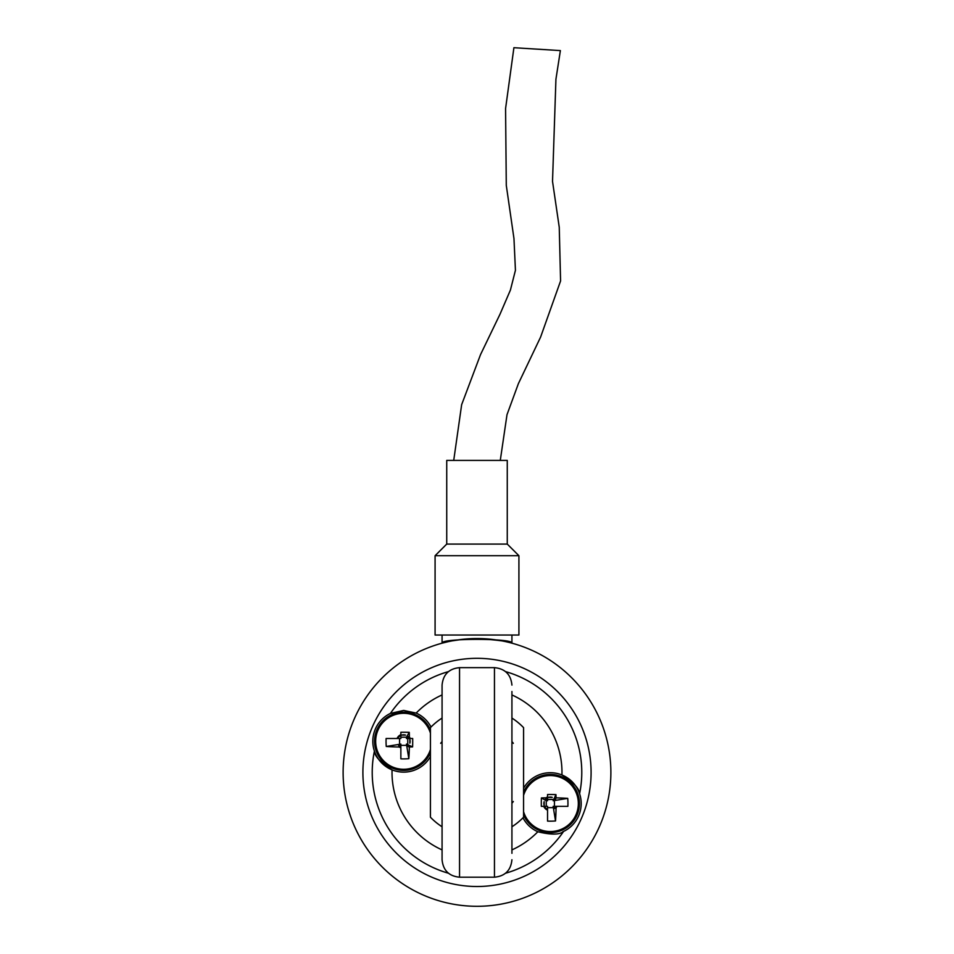 <?xml version="1.0" encoding="UTF-8"?>
<svg xmlns="http://www.w3.org/2000/svg" width="954" height="954" viewBox="0 0 954 954"><rect width="100%" height="100%" fill="white"/><g stroke="black" fill="none" stroke-linecap="round" stroke-linejoin="round"><path stroke-width="1.43" d="M430.433 733.137A27.988 27.988 0 0 0 387.348 718.541A27.988 27.988 0 0 0 387.348 764.035A27.988 27.988 0 0 0 430.433 749.439M412.605 746.899A46.352 13.284 90 0 0 412.677 738.491L410.256 738.491A7.167 7.167 0 0 0 409.385 736.977A46.519 7.942 -90 0 0 409.266 732.338A46.352 13.284 0 0 0 400.859 732.267L400.859 734.687A7.167 7.167 0 0 0 397.055 738.491L386.108 738.491A43.24 30.039 -90 0 0 386.263 746.469A46.519 7.942 0 0 0 399.344 747.006A7.167 7.167 0 0 0 400.859 747.888L400.859 758.835A43.24 30.039 180 0 0 408.837 758.68A46.519 7.942 -90 0 0 409.349 746.982A46.519 7.942 0 0 0 412.605 746.899L406.452 744.084L408.837 758.68M400.859 734.687L400.859 738.491L400.859 737.192L406.452 737.192L406.452 738.491L407.573 738.491L407.656 736.202L409.385 736.977M386.263 746.469L400.859 744.084L400.859 747.888M409.266 732.338L406.452 737.192M409.349 746.982L407.656 746.374L406.452 744.084M405.581 735.105L401.729 735.105L405.581 735.105A6.475 6.475 0 0 0 401.729 735.105M412.677 738.491L407.573 738.491M407.608 745.241L408.741 745.289L408.467 746.088M407.752 744.084L407.752 738.491M409.838 743.214L409.838 739.362L409.838 743.214A6.475 6.475 0 0 0 409.838 739.362M400.859 738.491L397.055 738.491M399.344 747.006L398.569 745.289L400.859 745.193M430.433 729.882A29.109 29.109 0 0 0 385.857 718.255A29.109 29.109 0 0 0 385.857 764.321A29.109 29.109 0 0 0 430.433 752.694A29.109 29.109 0 0 1 385.857 764.321A29.109 29.109 0 0 1 385.857 718.255A29.109 29.109 0 0 1 430.433 729.882M400.859 745.372L406.452 745.372M399.571 738.491L399.571 744.084M398.569 745.289A6.475 6.475 0 0 0 400.859 747.125M400.859 735.451A6.475 6.475 0 0 0 397.818 738.491M407.656 746.374A6.475 6.475 0 0 0 408.741 745.289M409.493 738.491A6.475 6.475 0 0 0 407.656 736.202M448.13 641.684L442.072 643.175C439.889 638.119 514.075 638.119 511.928 643.175C509.865 641.613 498.226 640.062 477.036 638.536M476.917 638.536L469.988 638.727M463.572 639.216L452.208 640.849M448.463 873.232A104.773 104.773 0 0 1 374.409 751.108C374.648 756.295 380.527 762.544 392.058 769.866A30.85 30.85 0 0 0 430.433 756.605M522.983 817.805A30.85 30.85 0 0 0 537.841 831.757C551.126 834.953 559.712 834.833 563.587 831.411A104.773 104.773 0 0 1 505.537 873.232M431.017 727.031A30.85 30.85 0 0 0 416.159 713.079L403.661 710.432L390.413 713.425A104.773 104.773 0 0 1 448.463 671.604A104.773 104.773 0 0 0 390.413 713.425A30.85 30.85 0 0 0 392.058 769.866A84.989 84.989 0 0 0 442.072 849.895M562.729 831.805A30.85 30.85 0 0 0 579.591 793.728A104.773 104.773 0 0 0 505.537 671.604A104.773 104.773 0 0 1 579.591 793.728C579.352 788.553 573.473 782.292 561.942 774.97A30.85 30.85 0 0 0 523.567 788.231M477 906.3A133.882 133.882 0 0 1 361.053 705.483A133.882 133.882 0 0 1 592.947 705.483A133.882 133.882 0 0 1 477 906.3A133.882 133.882 0 0 1 361.053 705.483A133.882 133.882 0 0 1 592.947 705.483A133.882 133.882 0 0 1 477 906.3M579.591 793.728A30.85 30.85 0 0 0 561.942 774.97A84.989 84.989 0 0 0 511.928 694.941M511.928 635.042L511.928 643.175M523.567 811.699A27.988 27.988 0 0 0 578.196 800.8A27.988 27.988 0 0 0 523.567 795.397M555.955 794.599A46.352 13.284 0 0 0 547.548 794.527L547.548 796.948A7.167 7.167 0 0 0 546.034 797.83A46.519 7.942 180 0 0 541.395 797.938A46.352 13.284 -90 0 0 541.323 806.345L543.744 806.345A7.167 7.167 0 0 0 547.548 810.149L547.548 821.108A43.24 30.039 180 0 0 555.526 820.953A46.519 7.942 -90 0 0 556.063 807.859A7.167 7.167 0 0 0 556.945 806.345L567.892 806.345A43.24 30.039 90 0 0 567.737 798.367A46.519 7.942 180 0 0 556.039 797.854A46.519 7.942 -90 0 0 555.955 794.599L553.141 800.752L567.737 798.367M543.744 806.345L547.548 806.345L546.248 806.345L546.248 800.752L547.548 800.752L547.548 799.643L545.259 799.547L546.034 797.83M555.526 820.953L553.141 806.345L556.945 806.345M541.395 797.938L546.248 800.752M556.039 797.854L555.431 799.547L553.141 800.752M544.162 801.622L544.162 805.474L544.162 801.622A6.475 6.475 0 0 0 544.162 805.474M547.548 794.527L547.548 799.643M554.298 799.595L554.346 798.462L555.145 798.748M553.141 799.464L547.548 799.464M552.271 797.377L548.419 797.377L552.271 797.377A6.475 6.475 0 0 0 548.419 797.377M553.141 807.644L547.548 807.644L547.548 806.345L547.548 810.149M556.063 807.859L554.346 808.634L554.25 806.345M550.339 774.445A29.109 29.109 0 0 0 523.567 792.142A29.109 29.109 0 0 1 579.185 799.655A29.109 29.109 0 0 1 523.567 814.954A29.109 29.109 0 0 0 579.185 799.655A29.109 29.109 0 0 0 550.339 774.445M554.429 806.345L554.429 800.752M554.346 808.634A6.475 6.475 0 0 0 556.182 806.345M544.507 806.345A6.475 6.475 0 0 0 547.548 809.386M555.431 799.547A6.475 6.475 0 0 0 554.346 798.462M547.548 797.711A6.475 6.475 0 0 0 545.259 799.547M453.412 635.042L435.084 635.042L435.084 555.717L518.916 555.717L518.916 635.042L453.412 635.042M446.734 544.078L446.734 460.412L507.266 460.412L507.266 544.078L446.734 544.078L435.084 555.717M500.278 460.412L507.003 414.68L518.392 383.639L540.584 337.12L560.582 280.941L559.247 227.255L552.521 181.367L555.932 79.206L560.38 50.598L514.003 47.712M511.928 691.507L511.928 853.329M442.072 859.733L442.072 685.103C443.109 674.502 448.929 668.671 459.542 667.645L459.542 877.191C448.929 876.166 443.109 870.346 442.072 859.733M442.072 853.329L442.072 772.418M442.072 826.772A64.61 64.61 0 0 1 430.421 817.208L430.433 727.628A64.61 64.61 0 0 1 442.072 718.064M511.928 718.064A64.61 64.61 0 0 1 523.579 727.64L523.567 817.208A64.61 64.61 0 0 1 511.928 826.772M511.928 803.22A46.567 46.567 0 0 0 513.347 801.527M513.347 743.309A46.567 46.567 0 0 0 511.928 741.616M442.072 741.616A46.567 46.567 0 0 0 440.653 743.309M511.928 849.895A84.989 84.989 0 0 0 537.841 831.757M442.072 694.941A84.989 84.989 0 0 0 416.159 713.079M477 886.504A114.086 114.086 0 0 0 575.811 715.369A114.086 114.086 0 0 0 378.189 715.369A114.086 114.086 0 0 0 477 886.504M459.542 877.191L494.458 877.191L494.458 667.645C505.071 668.671 510.891 674.502 511.928 685.103M442.072 635.042L442.072 643.175M507.266 544.078L518.916 555.717M453.722 460.412L461.653 404.663L480.53 354.614L500.027 314.164L510.426 290.04L515.434 270.292L513.967 238.572L506.288 185.338L505.572 108.577L513.908 47.7M494.458 877.191C505.071 876.166 510.891 870.346 511.928 859.733M459.542 667.645L494.458 667.645"/></g></svg>
